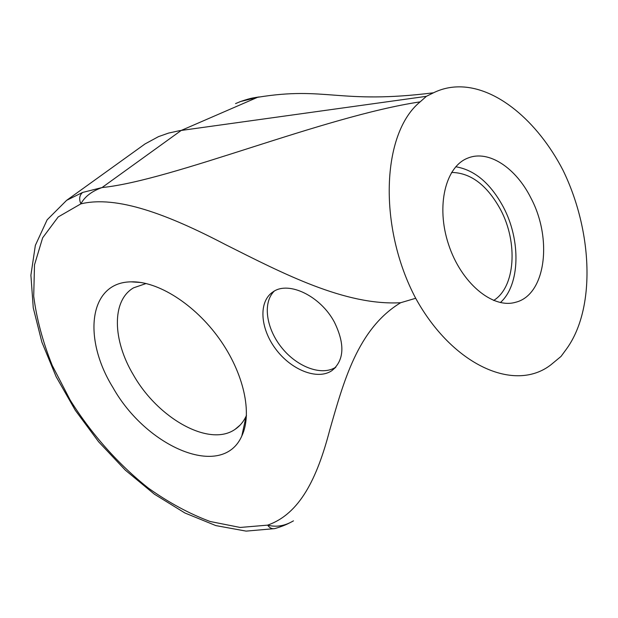 <?xml version="1.0" encoding="UTF-8"?>
<svg xmlns="http://www.w3.org/2000/svg" width="618" height="618" viewBox="0 0 618 618"><rect width="100%" height="100%" fill="white"/><g stroke="black" fill="none" stroke-linecap="round" stroke-linejoin="round"><path stroke-width="0.93" d="M141.205 146.69L145.06 143.917L158.478 136.64L168.552 133.086L179.367 130.707L426.381 96.331L420.163 101.854C381.36 133.442 378.146 227.393 415.69 298.278C452.724 365.555 514.848 392.917 550.893 364.805L561.036 356.416L566.08 349.556C596.293 308.73 592.523 230.499 562.874 169.989C537.629 121.298 495.93 85.647 457.335 86.883C448.985 87.13 441.043 89.1 433.504 92.793C338.888 104.666 326.404 86.002 257.567 97.312L240.649 101.499L235.574 103.585M426.381 96.331L433.504 92.793M530.854 197.899C515.922 167.887 488.622 149.633 468.05 158.015C445.539 166.234 435.744 205.918 448.529 244.365C461.036 282.905 492.461 309.039 515.458 302.31C545.787 295.134 552.778 238.865 530.854 197.899M240.649 101.499L240.958 101.383C251.835 97.675 253.511 97.968 255.96 97.42L257.567 97.312L181.236 130.429L102.016 187.563C91.765 191.225 84.72 196.655 80.888 203.855L58.2 216.933L42.642 237.814L34.508 264.836L33.704 296.231C36.601 318.741 42.766 341.8 52.213 365.4L70.166 400.062C91.364 433.913 118.301 464.303 148.32 488.081C168.745 502.619 189.355 513.759 210.143 521.499L240.178 527.455L267.633 525.138C299.776 513.906 317.088 478.479 329.726 430.082C343.376 382.727 357.428 328.822 400.665 302.727C345.145 305.825 283.399 273.689 225.493 244.612C167.354 214.214 116.686 195.249 80.888 203.855C78.841 199.089 79.413 195.288 82.596 192.453L102.016 187.563C172.808 180.402 323.353 116.4 420.163 101.854M334.431 322.233C320.672 296.138 288.791 280.742 273.295 291.704C258.37 301.036 259.908 327.988 275.566 348.853C291.001 369.865 317.328 380.518 331.82 370.692C344.28 360.472 345.145 344.319 334.431 322.233M112.909 387.478C82.565 338.54 88.698 282.264 131.039 281.847C157.605 280.912 194.531 304.071 219.174 338.556C243.878 373.009 252.615 413.442 241.816 435.976C222.418 480.047 146.52 447.509 112.909 387.478M146.149 283.507L133.55 287.841C111.387 300.703 112.592 340.425 133.511 375.118C158.193 418.595 209.572 447.517 235.195 429.255C239.861 426.103 243.507 421.746 246.134 416.169L246.489 415.373M493.62 300.479C515.373 287.208 518.154 242.542 500.611 209.726C487.169 185.191 470.816 172.762 451.549 172.437M500.371 302.557C520.155 284.975 521.028 240.417 503.469 207.277C490.653 183.476 474.748 169.965 455.752 166.76M415.69 298.278L400.665 302.727M274.933 528.552C272.105 529.155 269.672 528.019 267.633 525.138C276.007 527.355 284.396 526.049 292.785 521.221M274.191 291.171C262.38 302.882 266.234 328.768 281.893 347.911C297.389 367.177 321.963 376.316 335.86 367.131M145.06 143.917L66.628 200.332L82.596 192.453M240.232 424.983L235.195 429.255M292.816 521.206L293.48 520.858M256.802 97.296L259.166 96.926M66.628 200.332L47.138 219.823L35.35 245.377L30.9 275.18L33.256 307.864L41.877 342.125L56.122 376.686L75.311 410.313L98.656 441.839L125.315 470.144L154.384 494.184L184.882 512.979L215.813 525.586L246.111 531.117L274.647 528.622M289.749 522.82C285.871 524.883 280.958 526.783 275.025 528.529M239.305 102.016L240.688 101.483M141.004 282.503L131.039 281.847M246.134 416.169L241.816 435.976M335.705 367.301L331.82 370.692"/></g></svg>
